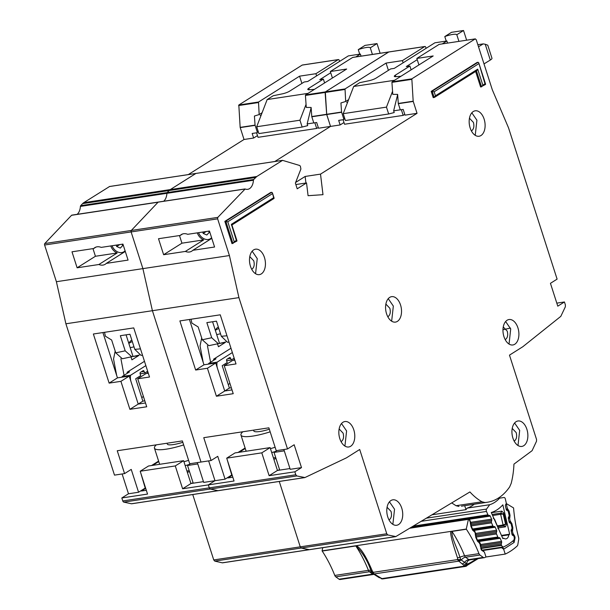 <?xml version="1.0" encoding="UTF-8"?>
<svg xmlns="http://www.w3.org/2000/svg" width="610" height="610" viewBox="0 0 610 610"><rect width="100%" height="100%" fill="white"/><g stroke="black" fill="none" stroke-linecap="round" stroke-linejoin="round"><path stroke-width="0.91" d="M125.073 250.771A9.188 7.045 57.8 0 1 123.899 251.777A9.188 7.045 57.8 0 1 112.026 245.754M122.191 244.213L122.633 245.594L120.315 248.087L116.678 246.493L116.235 245.113M116.678 246.493L119.697 244.595M144.814 400.846L142.877 401.144L135.695 378.779L140.689 375.63L140.14 373.915A1.228 0.747 81.4 0 1 140.437 372.359L143.098 370.682A1.228 0.747 81.4 0 1 143.281 370.613A1.228 0.747 81.4 0 1 144.135 371.406L144.684 373.114L140.109 373.808M144.471 361.318L127.071 372.275L129.472 371.917L122.168 376.522L130.578 375.249A8.578 5.223 81.4 0 0 131.036 381.715L138.218 404.079L145.5 402.974L138.218 404.079L129.899 409.318L120.91 381.334L109.137 383.118L93.368 334.005L133.743 327.898L149.511 377.01L137.73 378.795L146.72 406.779L129.899 409.318M122.168 376.522A8.578 5.223 81.4 0 0 122.061 377.178M144.684 373.114L147.658 371.246M127.071 372.275L127.383 373.236M147.292 373.366A8.578 5.223 -98.6 0 1 147.399 372.702L148.093 372.596M142.877 401.144L138.218 404.079L129.236 376.095L120.91 381.334M145.851 365.626L130.578 375.249M148.001 372.321L147.399 372.702M116.662 375.402L113.544 359.038L115.183 351.04M141.741 397.598L143.426 396.53M138.432 355.18L138.584 355.645L131.928 359.839L130.982 356.903M120.91 358.756L124.066 375.325M139.301 355.096L131.768 356.736L125.195 350.826L115.763 352.839L122.335 358.756L131.768 356.736M128.977 343.369A9.188 7.045 57.8 0 1 131.302 340.441A9.188 7.045 57.8 0 1 131.844 340.144M132.271 341.463L128.817 343.407M126.064 334.837L130.189 347.677L134.002 346.861M138.584 355.645L132.233 356.606M130.189 347.677L132.942 356.255M140.468 348.859L134.81 349.37L140.979 355.348L142.511 355.211M134.81 349.37L129.953 334.25L120.338 335.706L125.195 350.826M115.763 352.839L111.645 340.014L105.37 336.171L104.539 332.313M167.026 443.226L167.27 444.004A15.319 3.126 -17.8 0 0 182.817 442.296M156.358 444.842A28.8 5.871 -17.8 0 0 154.437 448.121L159.393 463.539A28.8 5.871 -17.8 0 0 159.95 464.263M183.946 461.739A28.8 5.871 -17.8 0 0 188.604 460.329M154.437 448.121A28.8 5.871 -17.8 0 0 183.656 444.911M185.188 465.628A19.604 4.003 -17.8 0 0 189.108 464.5M318.267 127.459L316.674 128.458L258.038 137.326L256.581 132.797M361.044 56.15L360.38 54.069L348.363 55.884L307.76 81.465L304.154 82.007L289.59 91.18A6.13 1.25 162.2 0 1 282.438 93.826L273.204 95.747L267.172 99.552L308.05 93.368M359.725 54.168L358.268 49.639A10.111 2.059 162.2 0 1 370.285 47.824L372.405 54.427M306.052 104.371L299.952 120.208L302.156 127.055L307.699 125.629L307.15 123.914L313.784 122.907M258.167 131.318L257.069 131.486M316.674 128.458L314.851 122.785M324.611 82.937L323.376 79.102L308.812 88.275A6.13 1.25 162.2 0 0 307.783 89.418A6.13 1.25 162.2 0 0 309.43 89.746L314.402 89.365M360.38 54.069L355.813 56.944M330.727 72.75L319.77 79.643L323.376 79.102M358.268 49.639L365.001 45.399L377.018 43.584L380.129 53.261M377.018 43.584L370.285 47.824M267.172 99.552L256.696 126.743L258.899 133.598L302.156 127.055M261.133 115.229L260.188 115.374M311.138 107.665L307.15 123.914M256.696 126.743L299.952 120.208M125.202 251.167A9.806 7.518 57.8 0 1 124.623 251.854L106.315 263.383A9.806 7.518 -122.2 0 1 105.255 264.244A9.806 7.518 -122.2 0 1 98.873 264.511L117.173 252.975A9.806 7.518 57.8 0 1 110.768 245.944M190.938 483.516L193.111 482.861M187.361 472.384A30.637 6.252 162.2 0 1 189.496 471.599M309.323 549.648L301.264 548.032L308.797 549.732L222.284 562.817L214.75 561.108L213.744 559.934L386.763 533.765L359.702 449.486L346.388 457.874L304.939 477.546L217.976 490.676A1.838 1.121 81.4 0 0 218.227 490.684A1.838 1.121 81.4 0 0 218.426 490.623L131.463 503.761A1.838 1.121 81.4 0 0 131.722 503.768A1.838 1.121 81.4 0 0 131.912 503.707M192.745 494.542L213.744 559.934M72.117 215.162A1.228 0.747 81.4 0 0 71.858 215.132A1.228 0.747 81.4 0 0 71.561 215.292L44.789 243.542A1.228 0.747 81.4 0 0 44.606 245.014L56.394 281.713L65.895 323.788L114.489 475.121L124.577 473.596L131.234 469.403L138.569 492.247L128.481 493.772L121.825 497.966L122.778 500.932A1.838 1.121 81.4 0 0 123.792 502.114L131.463 503.761M128.481 493.772L122.122 473.97M109.548 186.523L83.768 202.672A12.253 7.457 81.4 0 0 82.617 203.626L80.688 205.662A1.228 0.747 81.4 0 0 80.413 206.401A12.253 7.457 -98.6 0 1 77.15 214.331M302.545 65.041A1.228 0.747 81.4 0 0 302.346 65.026A1.228 0.747 81.4 0 0 302.163 65.095L238.815 105.004L240.157 127.376L244.015 139.484L188.284 174.597M389.05 51.957A1.228 0.747 81.4 0 0 388.86 51.941L325.328 91.919L326.716 114.527L311.817 116.777L313.792 122.945L316.681 122.511L318.512 128.222L330.529 126.407L274.797 161.513L330.529 126.407L340.136 124.951L343.994 122.526M96.037 247.065L93.734 248.514A9.806 7.518 -122.2 0 1 94.802 247.652A9.806 7.518 -122.2 0 1 101.184 247.393L122.93 244.099L128.07 260.096L106.315 263.383M124.623 251.854L125.385 251.739M124.577 473.596L117.25 450.752L182.367 440.908L189.702 463.752L211.09 460.519L217.747 456.326L225.082 479.17L203.694 482.403L197.335 462.593M226.714 458.156L235.033 452.91L270.116 447.61L261.797 452.849L226.714 458.156L234.049 481L208.33 484.889L209.283 487.855A1.838 1.121 81.4 0 0 210.305 489.029L209.283 487.855L208.33 484.889L214.987 480.695L208.628 460.886L214.987 480.695L208.33 484.889L182.619 488.778L190.938 483.532L203.45 481.641M341.615 112.27L326.716 114.527L330.529 126.407L326.67 114.291L325.13 92.468L325.328 91.919L345.031 88.938L345.679 101.481L340.929 102.953L341.569 112.042L343.956 119.583L338.672 120.383L340.136 124.951M282.575 160.361L195.962 173.431L170.281 189.588A12.253 7.457 81.4 0 0 169.13 190.541L170.281 189.588L256.787 176.503L282.575 160.361L299.754 165.516L300.394 166.294L300.898 169.039L295.385 183.091L297.215 188.803L306.54 182.931L295.85 184.548M80.413 206.401L253.44 180.24L253.714 179.493L167.201 192.577L169.13 190.541L167.201 192.577A1.228 0.747 81.4 0 0 166.926 193.324L167.201 192.577L80.688 205.662M166.926 193.324A12.253 7.457 -98.6 0 1 163.663 201.247A12.253 7.457 -98.6 0 0 166.926 193.324M253.44 180.24A12.253 7.457 -98.6 0 1 247.706 189.321A12.253 7.457 -98.6 0 1 245.136 188.993L158.63 202.078A1.228 0.747 81.4 0 0 158.371 202.047A1.228 0.747 81.4 0 0 158.074 202.207L158.63 202.078M44.789 243.542L131.302 230.466L158.074 202.207L131.302 230.466A1.228 0.747 81.4 0 0 131.119 231.93L131.302 230.466L217.816 217.381L245.136 188.993M217.816 217.381L217.633 218.845L131.119 231.93L142.9 268.629L152.408 310.704L200.995 462.045L152.408 310.704L65.895 323.788M123.792 502.114L210.305 489.029L217.976 490.676L210.305 489.029L296.818 475.952L295.797 474.771L294.844 471.804L269.132 475.693L277.451 470.447L289.963 468.556M279.258 481.458L300.257 546.85L301.264 548.032L300.257 546.85L279.258 481.458M44.606 245.014L131.119 231.93L142.9 268.629L56.394 281.713M93.734 248.514L71.988 251.808L77.119 267.798L98.873 264.511M344.833 89.487L305.427 95.45L306.273 107.444L311.13 107.459L311.771 116.548L341.569 112.042M330.33 71.515L346.671 69.037L305.618 94.901L325.328 91.919L388.677 52.01L352.626 57.462L330.33 71.515L332.419 78.019M339.579 61.419L339.244 60.367A1.228 0.747 81.4 0 0 338.39 59.574A1.228 0.747 81.4 0 0 338.207 59.643L315.911 73.696L316.613 75.884M183.61 460.687L175.283 465.933L140.201 471.233L148.52 465.994L183.61 460.687L190.938 483.532M146.316 490.28L141.436 491.019L145.691 488.336M175.283 465.933L182.619 488.778M140.201 471.233L147.536 494.077L121.825 497.966M305.427 95.45L305.618 94.901M353.007 57.409L352.626 57.462M244.015 139.484L253.63 138.035L257.481 135.603M189.191 470.661L186.919 471.004M197.77 463.943L187.529 465.491L193.218 483.189M190.48 463.63L187.529 465.491M102.907 332.557L117.455 377.872L129.236 376.095M148.291 373.213L146.057 373.549L137.73 378.795M152.752 465.354L158.752 461.572M92.979 248.636L95.427 256.269L117.173 252.975M95.427 256.269L77.119 267.798M315.911 73.696L299.571 76.166L258.518 102.023L259.166 114.566L254.416 116.037L255.056 125.119L257.45 132.667L252.159 133.468L253.63 138.035M301.897 83.425L299.571 76.166M262.102 112.713L259.166 114.566M138.569 492.247L145.226 488.053L140.635 472.582M158.6 461.091L151.547 465.537M117.455 377.872L109.137 383.118M426.352 518.18L486.536 509.083A1.838 1.121 81.4 0 0 486.361 511.195A1.838 1.121 81.4 0 0 486.452 511.439L487.947 514.794A1.228 0.747 -98.6 0 0 488.625 515.412L489.571 515.473A1.228 0.747 -98.6 0 1 490.249 516.091L491.614 519.148A1.228 0.747 -98.6 0 1 491.736 520.322L491.416 521.664L470.905 524.768M501.679 535.915L508.832 534.833A6.283 3.82 -98.6 0 1 505.957 538.866A6.283 3.82 -98.6 0 1 503.768 538.195L502.754 538.348M481.999 550.167L503.524 546.911A3.065 1.868 -98.6 0 0 503.845 546.812A94.969 57.813 81.4 0 0 513.483 540.429A3.065 1.868 -98.6 0 0 514.154 537.044L514.07 536.678A1.228 0.747 -98.6 0 0 513.506 535.793L512.575 535.29A1.228 0.747 -98.6 0 1 512.049 534.581A1.228 0.747 -98.6 0 1 512.004 534.406L511.211 530.967A1.228 0.747 -98.6 0 1 511.31 529.838L511.882 528.771A1.228 0.747 -98.6 0 0 511.981 527.642L511.188 524.211A1.228 0.747 -98.6 0 0 510.608 523.327L509.693 522.839A1.228 0.747 -98.6 0 1 509.167 522.13A1.228 0.747 -98.6 0 1 509.114 521.946L508.336 518.508A1.228 0.747 -98.6 0 1 508.427 517.394L508.999 516.296A1.228 0.747 -98.6 0 0 509.091 515.175L508.298 511.729A1.228 0.747 -98.6 0 0 507.726 510.844L506.796 510.341A1.228 0.747 -98.6 0 1 506.277 509.632A1.228 0.747 -98.6 0 1 506.231 509.457L505.431 506.025A1.228 0.747 -98.6 0 1 505.537 504.889L506.102 503.822A1.228 0.747 -98.6 0 0 506.201 502.693L505.332 498.927A1.838 1.121 -98.6 0 0 503.997 497.508L499.598 498.156A49.867 30.355 -98.6 0 1 489.7 504.714L467.108 508.13L466.009 509.655L464.683 505.682M474.214 504.241A49.867 30.355 -98.6 0 1 467.108 508.13M431.964 514.802L466.009 509.655M497.813 498.423L499.598 498.156M486.536 509.083L489.7 504.714M411.887 527.048L488.625 515.412M503.768 538.195A87.001 52.963 -98.6 0 1 502.899 538.66L491.256 512.514A57.836 35.205 81.4 0 0 502.846 504.828L509.647 534.185A87.001 52.963 -98.6 0 1 508.832 534.833M472.834 529.655L493.566 526.521A1.228 0.747 -98.6 0 1 492.895 525.912L491.53 522.846A1.228 0.747 -98.6 0 1 491.416 521.664M493.566 526.521L494.527 526.605A1.228 0.747 -98.6 0 1 495.198 527.215L496.57 530.258A1.228 0.747 -98.6 0 1 496.692 531.455L496.365 532.766L475.83 535.87M477.752 540.765L498.522 537.624A1.228 0.747 -98.6 0 1 497.844 537.013L496.479 533.956A1.228 0.747 -98.6 0 1 496.365 532.766M498.522 537.624L499.468 537.692A1.228 0.747 -98.6 0 1 500.147 538.302L501.512 541.36A1.228 0.747 -98.6 0 1 501.626 542.542L501.306 543.876L480.756 546.987M503.524 546.911A3.065 1.868 -98.6 0 1 501.572 545.386L501.428 545.058A1.228 0.747 -98.6 0 1 501.306 543.876M501.458 535.428L509.647 534.185M491.34 512.713L501.816 511.127L503.746 513.01L506.414 524.508L505.454 526.826L498.416 527.894M497.897 526.735L503.669 525.866A1.228 0.747 -98.6 0 1 503.151 525.157A1.228 0.747 -98.6 0 1 503.105 524.981L505.53 524.036L503.669 525.866L505.454 526.826M501.816 511.127L500.734 513.17L503.212 514.016L500.635 514.299L503.105 524.981L497.493 525.828M494.352 519.476L493.978 518.622M494.458 519.72L494.527 519.163L493.261 518.279M497.928 528.413L498.347 528.801M211.586 237.694A9.188 7.045 57.8 0 1 210.412 238.693A9.188 7.045 57.8 0 1 198.54 232.669M208.704 231.129L209.146 232.509L206.82 235.002L203.183 233.409L202.741 232.036M203.183 233.409L206.203 231.51M231.327 387.769L229.39 388.059L222.208 365.695L227.202 362.546L226.653 360.838A1.228 0.747 81.4 0 1 226.95 359.275L229.612 357.597A1.228 0.747 81.4 0 1 229.795 357.529A1.228 0.747 81.4 0 1 230.641 358.322L231.198 360.037L226.615 360.723M230.984 348.234L213.584 359.198L215.986 358.832L208.681 363.438L217.091 362.165A8.578 5.223 81.4 0 0 217.549 368.631L224.732 390.995L232.006 389.897L224.732 390.995L216.405 396.233L207.423 368.257L195.65 370.034L179.881 320.921L220.248 314.813L236.017 363.926L224.244 365.71L233.226 393.694L216.405 396.233M208.681 363.438A8.578 5.223 81.4 0 0 208.574 364.094M231.198 360.037L234.171 358.161M213.584 359.198L213.889 360.152M233.805 360.281A8.578 5.223 -98.6 0 1 233.912 359.618L234.606 359.519M229.39 388.059L224.732 390.995L215.742 363.011L207.423 368.257M232.364 352.542L217.091 362.165M234.514 359.237L233.912 359.618M203.176 362.317L200.057 345.954L201.696 337.955M228.247 384.513L229.939 383.454M224.945 342.096L225.098 342.561L218.441 346.754L217.495 343.827M207.423 345.679L210.58 362.241M225.814 342.012L218.281 343.659L211.708 337.742L202.276 339.762L208.849 345.672L218.281 343.659M215.483 330.284A9.188 7.045 57.8 0 1 217.808 327.364A9.188 7.045 57.8 0 1 218.357 327.059M218.776 328.378L215.33 330.323M212.577 321.752L216.702 334.6L220.515 333.777M225.098 342.561L218.746 343.521M216.702 334.6L219.455 343.171M226.981 335.774L221.316 336.285L227.492 342.263L229.017 342.126M221.316 336.285L216.466 321.165L206.851 322.621L211.708 337.742M202.276 339.762L198.158 326.929L191.883 323.087L191.052 319.228M253.531 430.141L253.783 430.919A15.319 3.126 -17.8 0 0 269.33 429.211M242.864 431.758A28.8 5.871 -17.8 0 0 240.95 435.037L245.899 450.462A28.8 5.871 -17.8 0 0 246.455 451.186M270.459 448.655A28.8 5.871 -17.8 0 0 275.118 447.252M240.95 435.037A28.8 5.871 -17.8 0 0 270.169 431.827M271.702 452.544A19.604 4.003 -17.8 0 0 275.621 451.415M490.303 60.039L485.224 44.233L487.779 45.201L491.965 58.24A9.188 1.876 162.2 0 1 490.303 60.039L484.004 63.905M404.773 114.375L403.179 115.381L344.543 124.242L343.094 119.712M447.557 43.066L446.886 40.984L434.877 42.799L394.266 68.381L390.667 68.922L376.095 78.103A6.13 1.25 162.2 0 1 368.943 80.749L359.717 82.67L353.686 86.468L394.563 80.284M446.238 41.084L444.781 36.562A10.111 2.059 162.2 0 1 456.798 34.739L458.918 41.35M392.565 91.286L386.465 107.124L388.669 113.978L394.212 112.545L393.656 110.829L400.29 109.83M344.68 118.241L343.582 118.401M403.179 115.381L401.357 109.708M411.117 69.853L409.889 66.017L395.326 75.19A6.13 1.25 162.2 0 0 394.296 76.341A6.13 1.25 162.2 0 0 395.943 76.662L400.915 76.281M446.886 40.984L442.326 43.859M417.232 59.666L406.283 66.566L409.889 66.017M485.224 44.233L483.204 43.889L478.499 46.772M444.781 36.562L451.514 32.315L463.531 30.5L466.642 40.184M463.531 30.5L456.798 34.739M353.686 86.468L343.209 113.666L345.412 120.513L388.669 113.978M347.647 102.144L346.701 102.289M397.644 94.588L393.656 110.829M477.836 44.698L483.204 43.889M343.209 113.666L386.465 107.124M518.004 445.513L519.682 430.393L514.596 422.989M523.754 445.696A12.863 7.831 81.4 0 0 527.33 430.896A12.863 7.831 81.4 0 0 517.981 420.984A12.863 7.831 81.4 0 0 516.052 421.716A12.863 7.831 81.4 0 0 512.476 436.516A12.863 7.831 81.4 0 0 521.824 446.428A12.863 7.831 81.4 0 0 523.754 445.696M512.225 428.411L516.19 432.597C517.135 436.356 516.609 439.086 514.619 440.794L514.131 441.038M509.037 344.055L510.715 328.935L505.629 321.531M514.787 344.238A12.863 7.831 81.4 0 0 518.363 329.438A12.863 7.831 81.4 0 0 509.014 319.526A12.863 7.831 81.4 0 0 507.085 320.25A12.863 7.831 81.4 0 0 503.509 335.058A12.863 7.831 81.4 0 0 512.857 344.97A12.863 7.831 81.4 0 0 514.787 344.238M503.258 326.952L507.223 331.131C508.168 334.898 507.642 337.627 505.652 339.335L505.164 339.572M392.855 524.348L394.54 509.228L389.447 501.824M398.604 524.531A12.863 7.831 81.4 0 0 402.188 509.731A12.863 7.831 81.4 0 0 392.832 499.819A12.863 7.831 81.4 0 0 390.903 500.551A12.863 7.831 81.4 0 0 387.327 515.351A12.863 7.831 81.4 0 0 396.683 525.263A12.863 7.831 81.4 0 0 398.604 524.531M387.075 507.245L391.041 511.432C391.986 515.191 391.467 517.92 389.47 519.629L388.989 519.872M344.917 446.062L346.594 430.95L341.508 423.546M350.666 446.253A12.863 7.831 81.4 0 0 354.242 431.445A12.863 7.831 81.4 0 0 344.894 421.541A12.863 7.831 81.4 0 0 342.965 422.265A12.863 7.831 81.4 0 0 339.381 437.073A12.863 7.831 81.4 0 0 348.737 446.985A12.863 7.831 81.4 0 0 350.666 446.253M339.137 428.967L343.102 433.146C344.048 436.905 343.521 439.642 341.531 441.343L341.043 441.587M391.65 321.188L393.336 306.067L388.242 298.664M397.4 321.371A12.863 7.831 81.4 0 0 400.983 306.571A12.863 7.831 81.4 0 0 391.628 296.658A12.863 7.831 81.4 0 0 389.698 297.39A12.863 7.831 81.4 0 0 386.122 312.19A12.863 7.831 81.4 0 0 395.478 322.103A12.863 7.831 81.4 0 0 397.4 321.371M385.871 304.085L389.836 308.271C390.781 312.03 390.263 314.76 388.265 316.468L387.785 316.712M211.708 238.083A9.806 7.518 57.8 0 1 211.136 238.769L192.829 250.298A9.806 7.518 -122.2 0 1 191.761 251.16A9.806 7.518 -122.2 0 1 185.379 251.427L203.687 239.898A9.806 7.518 57.8 0 1 197.274 232.86M214.75 561.108L387.777 534.947L395.829 536.571L469.913 491.942A69.235 42.143 81.4 0 0 481.991 501.786L484.904 502.51A73.52 44.759 81.4 0 0 487.344 502.251A73.52 44.759 81.4 0 0 498.355 498.088A73.52 44.759 81.4 0 0 509.64 486.925L511.188 483.394A69.235 42.143 81.4 0 0 513.948 464.118L532.088 450.691L536.503 441.259L536.541 439.421L509.48 355.134L522.793 346.747L560.811 316.361L565.348 306.792L565.394 304.939L564.441 301.973L557.784 306.167L550.449 283.322L557.105 279.128L508.542 127.871L492.323 89.83L476.219 39.65L475.182 38.933L411.834 78.835L413.176 101.207L417.042 113.323L320.517 174.125L322.987 194.674L308.073 195.696L306.54 182.931M255.567 273.715L257.245 258.594L252.159 251.19M261.316 273.898A12.863 7.831 81.4 0 0 264.892 259.097A12.863 7.831 81.4 0 0 255.544 249.185A12.863 7.831 81.4 0 0 253.615 249.917A12.863 7.831 81.4 0 0 250.031 264.717A12.863 7.831 81.4 0 0 259.387 274.63A12.863 7.831 81.4 0 0 261.316 273.898M475.236 135.336L476.913 120.216L471.827 112.812M480.985 135.519A12.863 7.831 81.4 0 0 484.569 120.719A12.863 7.831 81.4 0 0 475.213 110.806A12.863 7.831 81.4 0 0 473.284 111.531A12.863 7.831 81.4 0 0 469.708 126.339A12.863 7.831 81.4 0 0 479.056 136.251A12.863 7.831 81.4 0 0 480.985 135.519M502.968 329.72L510.425 328.088M277.451 470.44L279.624 469.784M273.875 459.299A30.637 6.252 162.2 0 1 276.002 458.514M249.787 256.612L253.752 260.798C254.698 264.557 254.172 267.287 252.182 268.995L251.694 269.239M469.456 118.233L473.421 122.412C474.366 126.178 473.84 128.908 471.85 130.616L471.362 130.853M217.633 218.845L229.413 255.544L142.9 268.629L152.408 310.704L238.922 297.619L287.508 448.96L294.165 444.766L301.5 467.611L290.207 469.319L283.848 449.517M109.358 186.553L195.871 173.469L170.281 189.588L83.768 202.672M352.809 57.393L388.86 51.941A1.228 0.747 81.4 0 0 388.677 52.01L424.72 46.558L402.417 60.611L403.126 62.799M484.904 502.51L461.396 506.178L487.344 502.251M458.956 506.437L456.036 505.713L481.991 501.786M451.705 502.914L456.036 505.713M413.222 101.443L398.322 103.692L400.305 109.861L403.187 109.426L405.025 115.137L417.042 113.323M182.55 233.988L180.247 235.437A9.806 7.518 -122.2 0 1 181.315 234.575A9.806 7.518 -122.2 0 1 187.697 234.309L209.444 231.022L214.575 247.012L192.829 250.298M211.136 238.769L211.891 238.655M211.09 460.519L203.755 437.675L268.88 427.824L276.216 450.668L287.508 448.96M556.808 303.132L564.441 301.973M301.5 467.611L294.844 471.804M485.491 84.47L480.619 87.001L475.625 71.462M477.706 69.159L476.768 70.737L434.495 97.371L433.214 97.638L431.194 91.363L477.127 62.426L478.087 62.281L478.728 62.754L485.24 84.554L485.163 83.684L482.838 85.156L477.706 69.159L435.433 95.793L434.152 91.79L478.751 63.699M236.863 241.087L231.991 243.626L224.838 221.354L270.771 192.417L272.373 192.752L273.676 197.686L231.404 224.312L236.611 241.171L236.543 240.302L234.209 241.773L227.789 221.788L272.395 193.69M439.513 44.324L475.365 38.865L439.139 44.385L416.836 58.43L433.176 55.96L392.131 81.816L411.834 78.835M253.714 179.493L256.787 176.503M229.413 255.544L238.922 297.619M296.818 475.952L304.939 477.546M387.777 534.947L386.763 533.765M395.829 536.571L308.797 549.732M224.838 221.354L227.789 221.788M431.194 91.363L434.152 91.79M180.247 235.437L158.501 238.723L163.632 254.713L185.379 251.427M305.93 183.023L305.137 176.45L320.517 174.125M411.643 79.384L391.933 82.365L392.779 94.359L397.644 94.382L398.277 103.464L413.176 101.207M426.093 48.335L425.75 47.283A1.228 0.747 81.4 0 0 424.903 46.49A1.228 0.747 81.4 0 0 424.72 46.558M231.48 225.181L231.404 224.312L231.48 225.181M273.745 198.555L273.676 197.686L273.997 198.471L231.899 224.991M271.732 192.272L225.799 221.209L232.951 243.481L234.209 241.773M478.087 62.281L432.154 91.21L434.175 97.493L435.433 95.793M476.463 70.928L481.58 86.856L482.838 85.156M270.116 447.61L277.451 470.447M232.829 477.195L227.949 477.935L232.204 475.259M261.797 452.849L269.132 475.693M295.644 182.436L305.137 176.45M391.933 82.365L392.131 81.816M418.925 64.934L416.836 58.43M275.705 457.576L273.433 457.919M284.283 450.859L274.042 452.406L279.723 470.104M276.993 450.554L274.042 452.406M189.42 319.48L203.969 364.795L215.742 363.011M234.797 360.129L232.562 360.464L224.244 365.71M239.257 452.277L245.266 448.487M179.485 235.552L181.94 243.184L203.687 239.898M181.94 243.184L163.632 254.713M402.417 60.611L386.077 63.082L345.031 88.938M388.41 70.341L386.077 63.082M348.615 99.636L345.679 101.481M225.082 479.17L231.739 474.976L227.141 459.498M245.113 448.007L238.06 452.452M203.969 364.795L195.65 370.034M356.347 545.683L355.828 545.95C362.538 552.492 367.586 560.742 370.987 570.716L372.329 572.996L373.167 572.348L372.207 570.754C363.865 551.165 359.122 547.231 356.347 545.683L451.209 531.341C449.616 531.821 451.713 540.658 457.5 557.853L457.706 559.568L460.771 559.606L459.887 557.273C457.408 548.222 451.43 537.982 451.949 531.409A104.157 63.409 -98.6 0 1 464.561 555.817A6.13 1.731 -21.7 0 0 459.887 557.273L457.5 557.853M372.84 573.362L372.329 572.996A3.065 1.502 145.9 0 0 373.625 573.278A3.065 1.868 81.4 0 0 374.235 573.926L458.773 561.147L460.771 559.606L461.274 559.995A6.13 4.171 -54.1 0 1 465.56 557.22L468.838 559.591A6.13 4.171 -54.1 0 0 464.546 562.367L461.274 559.995L458.773 561.147A3.065 1.868 -98.6 0 1 458.163 560.491A3.065 1.868 -98.6 0 1 457.706 559.568L373.167 572.348A3.065 1.868 81.4 0 0 373.625 573.278M372.443 573.095L373.068 573.697M476.235 558.913A106.407 64.774 -98.6 0 1 467.504 564.021A3.065 2.394 66.2 0 1 466.223 566.187A3.065 2.394 66.2 0 1 465.735 566.324A3.065 1.868 -98.6 0 1 465.445 566.415A3.065 1.868 -98.6 0 1 465.094 566.408A3.065 1.868 -98.6 0 1 464.431 566.126L467.504 564.021L466.658 563.495L463.646 565.134L459.132 561.375M470.424 523.815L470.722 523.022L468.77 518.622A1.838 1.121 81.4 0 0 468.404 519.369L466.261 529.053L451.209 531.341M355.721 545.767L322.072 550.861L322.781 547.673M372.779 573.499L370.987 570.716L372.207 570.754M370.987 570.716A6.13 1.731 -21.7 0 0 368.432 570.35L334.791 575.436A3.065 1.868 81.4 0 0 335.797 576.839L339.068 579.21A3.065 1.868 81.4 0 0 340.083 579.5L373.724 574.414A3.065 1.868 -98.6 0 1 372.71 574.124L369.439 571.753A3.065 1.868 -98.6 0 1 368.432 570.35A104.157 63.409 81.4 0 0 355.828 545.95L322.187 551.036A3.065 1.868 -98.6 0 1 322.072 550.861M334.791 575.436A104.157 63.409 81.4 0 0 322.187 551.036M451.842 531.234A3.065 1.868 81.4 0 0 451.949 531.409L466.368 529.228A3.065 1.868 -98.6 0 1 466.261 529.053M466.368 529.228A104.157 63.409 -98.6 0 1 478.98 553.636L464.561 555.817A3.065 1.868 81.4 0 0 465.56 557.22L479.978 555.039A3.065 1.868 -98.6 0 1 478.98 553.636M511.988 534.322L513.323 533.948L514.726 536.175L515.084 537.745L514.116 542.442L503.639 549.206L505.233 554.078L486.002 556.983A102.32 62.289 -98.6 0 1 484.531 557.624A3.065 1.868 -98.6 0 1 484.264 557.692A3.065 1.868 -98.6 0 1 483.257 557.41L479.978 555.039M486.002 556.983L484.409 552.119L481.618 549.511A1.838 0.595 -23.9 0 1 481.382 550.037L480.154 544.898M374.54 574.17L381.906 578.608L464.431 566.126L463.646 565.134M505.233 554.078A102.32 62.289 81.4 0 0 517.128 546.049A3.065 1.868 -98.6 0 0 517.844 544.539L518.691 539.499A3.065 1.868 -98.6 0 0 518.584 537.509A104.157 63.409 -98.6 0 1 513.597 508.168A3.065 1.868 81.4 0 0 513.574 507.932L506.948 503.936A1.838 1.121 -98.6 0 0 506.422 503.814L506.079 503.868M496.692 531.455L476.044 534.581L474.687 530.921L474.245 531.615L472.544 530.075L470.912 526.384L470.302 522.64M475.342 534.947L475.647 534.154L474.534 531.638L473.078 530.014A1.838 1.441 -85.8 0 1 474.245 531.615M480.466 545.691A1.838 0.808 13.6 0 1 480.817 546.339L480.893 544.943L479.612 542.054L479.17 542.747L477.47 541.2L475.838 537.509L475.228 533.765M480.268 546.072L480.566 545.279L478.354 541.169M380.152 577.761L381.906 578.608A3.065 1.868 81.4 0 0 382.562 578.89A3.065 1.868 81.4 0 0 382.912 578.89L381.99 578.89A3.065 2.387 98.8 0 1 381.357 578.676M469.7 559.888A6.13 4.811 67.7 0 0 469.235 560.049A6.13 4.811 67.7 0 0 466.658 563.495L464.546 562.367A3.065 2.082 -54.1 0 1 462.403 563.754M506.208 509.38L507.421 508.786L506.308 503.837A1.838 1.121 -98.6 0 1 506.422 503.814M478.187 558.615L465.445 566.415L382.912 578.89M503.768 549.153A1.838 1.433 -114.4 0 0 501.87 547.612A2.448 1.494 -98.6 0 1 501.626 547.681L482.449 550.586L501.626 547.681L503.639 549.206M511.18 530.235L512.408 530.959L513.04 533.788L512.27 535.016M509.091 521.855L510.517 521.443L511.92 523.677L512.85 527.818L512.583 530.639L511.233 531.051M508.313 517.715L509.594 518.462L510.234 521.283L509.396 522.579M506.536 510.12L507.711 508.946L509.114 511.172L510.044 515.32L509.769 518.134L508.343 518.561M141.261 371.833L144.135 371.406M308.812 88.275L309.285 89.754M158.074 202.207L71.561 215.292M295.797 474.771L122.778 500.932M82.617 203.626L255.643 177.464M240.203 127.604L255.102 125.355M240.157 127.376L255.056 125.119M238.617 105.545L258.327 102.572M238.815 105.004L258.518 102.023M302.163 65.095L338.207 59.643M421.152 521.321L486.452 511.439M413.214 526.095L487.947 514.794M501.572 545.386L481.16 548.474M506.414 524.508L505.53 524.036L503.212 514.016L503.746 513.01M492.59 515.519L500.635 514.299A1.228 0.747 81.4 0 1 500.734 513.17L492.125 514.474M501.428 545.058L481.015 548.146M489.571 515.473L469.212 518.553M490.249 516.091L469.509 519.224M480.977 545.668L501.626 542.542M491.614 519.148L470.867 522.282M480.695 544.509L501.512 541.36M491.736 520.322L471.118 523.441L470.966 524.082A1.838 0.808 13.6 0 0 470.623 523.433M479.17 541.474L500.147 538.302M477.859 540.956L499.468 537.692M471.179 525.919L491.53 522.846M472.536 528.992L492.895 525.912M497.844 537.013L477.455 540.094M496.479 533.956L476.097 537.044M494.527 526.605L472.963 529.869M495.198 527.215L474.275 530.372M496.57 530.258L475.785 533.399M227.774 358.756L230.641 358.322M395.326 75.19L395.798 76.669M458.163 560.491A3.065 1.502 -34.1 0 0 460.039 559.736M465.094 566.408A3.065 2.387 -81.2 0 0 467.046 564.753M382.562 578.89A3.065 2.387 98.8 0 1 381.99 578.89L381.044 578.577M409.63 528.252L468.404 519.369M484.409 552.119L481.382 550.037M371.734 572.149A6.13 4.171 -54.1 0 0 369.439 571.753L335.797 576.839M470.912 526.384A1.838 0.595 -23.9 0 0 471.149 525.858L470.966 524.082M472.544 530.075A1.838 0.595 -23.9 0 0 472.78 529.549L471.149 525.858M475.548 534.558A1.838 0.808 13.6 0 1 475.891 535.214L476.036 534.604M475.838 537.509A1.838 0.595 -23.9 0 0 476.075 536.983L475.891 535.214M477.47 541.2A1.838 0.595 -23.9 0 0 477.706 540.673L476.075 536.983M479.17 542.747A1.838 1.441 -85.8 0 0 478.019 541.154L479.612 542.054M480.764 548.642A1.838 0.595 -23.9 0 0 481 548.115L480.817 546.339M373.533 574.086A6.13 4.171 -54.1 0 0 372.71 574.124L339.068 579.21M377.811 576.541L376.111 575.741M373.297 573.911L379.45 577.815M483.257 557.41L468.838 559.591A3.065 1.868 81.4 0 0 469.845 559.873L484.264 557.692M514.116 542.442A1.838 1.357 -130.9 0 0 512.705 541.093M503.235 546.957A95.274 57.996 -98.6 0 1 501.87 547.612L482.396 550.555M515.084 537.745L514.283 537.982M514.726 536.175L513.986 536.396M513.323 533.948A1.838 1.319 119.3 0 1 512.644 535.328M512.583 530.639A1.838 1.136 -151.3 0 0 511.378 529.709M512.85 527.818L512.026 528.062M511.92 523.677L511.088 523.921M510.517 521.443A1.838 1.319 119.3 0 1 509.777 522.884M509.769 518.134A1.838 1.136 -151.3 0 0 508.534 517.196M510.044 515.32L509.144 515.58M509.114 511.172L508.199 511.439M507.711 508.946A1.838 1.319 119.3 0 1 506.933 510.417M125.141 250.992L123.899 251.777M131.302 340.441L131.836 340.106M304.741 477.607L131.722 503.768M244.885 188.963L71.858 215.132M282.476 160.354L109.449 186.515M222.551 562.832L395.57 536.663M302.346 65.026L338.39 59.574M498.736 529.251L494.527 519.163M211.655 237.908L210.412 238.693M217.808 327.364L218.342 327.029M236.97 240.79L231.838 224.793M274.111 198.166L272.373 192.752M485.598 84.165L478.728 62.754M388.86 51.941L424.903 46.49M411.552 527.101L469.075 518.401M469.159 518.431L471.111 523.471M472.933 529.999L472.78 529.549M477.859 541.131L477.706 540.673M481 548.115L481.618 549.511M474.687 530.921L473.429 530.037M469.235 560.049L469.845 559.873"/></g></svg>

